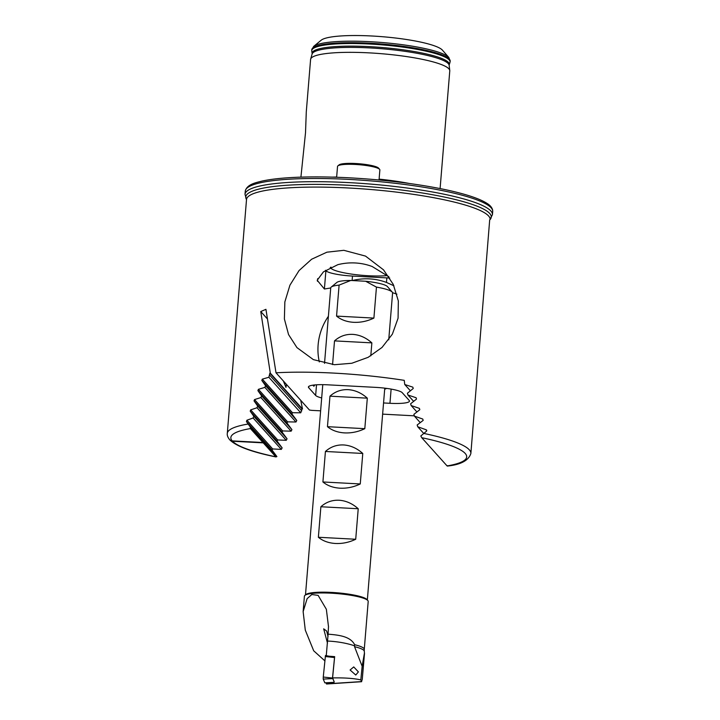 <?xml version="1.0" encoding="UTF-8"?>
<svg xmlns="http://www.w3.org/2000/svg" width="720" height="720" viewBox="0 0 720 720"><rect width="100%" height="100%" fill="white"/><g stroke="black" fill="none" stroke-linecap="round" stroke-linejoin="round"><path stroke-width="1.08" d="M447.48 465.678L447.102 465.939L421.731 437.688L420.804 435.969L426.573 431.118L426.141 429.768L417.726 426.753L417.168 424.98L423.171 420.381L422.748 419.04L414.423 416.124L413.874 414.36L419.814 409.698L419.4 408.366L411.165 405.549L410.625 403.785L416.511 399.069L416.097 397.737L407.934 395.01L407.403 393.255L413.244 388.476L412.83 387.153L404.748 384.507L404.244 380.349A122.202 20.178 -175.3 0 0 276.012 372.798L265.932 309.321L260.766 311.544L270.315 373.167A122.202 20.178 -175.3 0 0 269.865 373.194L268.866 377.271L262.314 379.143L261.819 380.421L265.536 385.704L264.879 387.387L258.399 389.34L257.904 390.627L261.576 395.856L260.919 397.548L254.52 399.582L254.034 400.869L257.652 406.044L257.004 407.745L250.686 409.878L250.209 411.174L253.764 416.277L253.125 417.987L246.897 420.228L246.429 421.533L248.166 424.035A122.202 20.178 -175.3 0 0 227.295 433.431L246.519 199.53A123.165 20.34 -175.3 0 1 351.909 185.481A123.165 20.34 -175.3 0 1 489.726 213.471A123.165 20.34 -175.3 0 1 490.095 219.573A122.202 20.178 -175.3 0 0 488.565 215.946A122.202 20.178 -175.3 0 0 359.433 188.649A122.202 20.178 -175.3 0 0 246.519 199.53L245.007 194.328L245.268 191.133A124.137 20.493 4.7 0 1 349.344 179.433A124.137 20.493 4.7 0 1 492.705 211.473L492.66 210.213C492.084 207.567 490.131 205.245 486.801 203.247C482.481 200.511 476.028 197.838 467.442 195.228C459.72 192.879 450.603 190.665 440.109 188.577C412.758 183.249 382.635 179.667 349.749 177.831C325.179 176.553 303.732 176.589 285.417 177.948C276.111 178.659 268.317 179.703 262.035 181.08C255.753 182.664 246.951 184.32 245.268 191.133M384.678 389.241A58.185 56.538 -41.9 0 0 386.685 388.404M392.58 292.752A58.185 56.538 -41.9 0 1 393.372 292.986L393.372 292.977A58.185 56.538 138.1 0 1 396.918 294.174M352.332 280.557A58.185 56.538 138.1 0 1 369.513 278.883A58.185 56.538 138.1 0 1 386.469 282.438L393.894 285.75M388.926 276.786L372.168 266.508A58.185 56.538 -41.9 0 0 355.203 262.962A58.185 56.538 -41.9 0 0 337.815 264.681L323.442 271.863L317.196 280.26L324.396 288.999L330.723 287.982M343.854 250.317L365.535 256.104L383.535 269.856L393.237 284.346L398.34 300.951L398.079 318.186L392.364 334.161L382.014 347.454L368.136 357.327L351.819 363.258L334.449 364.707L313.371 359.622L296.955 347.616L288.549 334.557L284.391 318.96L284.85 301.932L289.917 285.21L299.061 270.567L311.616 259.236L326.898 252.189L343.854 250.317M312.102 54.036L312.129 53.577A68.814 11.358 4.7 0 1 369.81 46.665A68.814 11.358 4.7 0 1 449.208 64.845L449.163 65.304A68.796 11.358 4.7 0 0 369.711 47.916A68.796 11.358 4.7 0 0 312.102 54.036L310.653 59.076A69.831 11.529 4.7 0 0 310.59 59.454L306.288 111.78L305.514 132.759L300.915 177.129M321.219 40.185A61.677 10.188 4.7 0 1 371.925 36A61.677 10.188 4.7 0 1 442.431 50.148L448.83 57.483A68.76 11.349 4.7 0 0 370.233 41.706A68.76 11.349 4.7 0 0 313.704 46.377L321.219 40.185M332.253 177.129A69.831 11.529 4.7 0 1 336.654 177.039M310.653 59.076A69.831 11.529 4.7 0 1 369.126 52.866A69.831 11.529 4.7 0 1 449.766 70.515A69.831 11.529 4.7 0 1 449.775 70.893L440.1 188.577M276.012 372.798L309.465 410.04A122.202 20.178 -175.3 0 0 311.706 410.364L320.625 410.832M248.166 424.035L250.209 426.888L250.434 428.571A118.323 19.539 -175.3 0 0 232.182 440.883L229.887 439.965L232.488 441.225L263.268 442.863L275.805 456.822L276.894 456.597L272.052 450.063L272.691 448.947L281.322 449.388L282.141 447.876L277.083 441.099L277.704 439.965L286.245 440.307L287.055 438.786L282.051 432.072L282.672 430.938L291.123 431.172L291.933 429.651L286.983 423L287.595 421.857L295.965 422.01L296.775 420.48L291.87 413.874L292.482 412.731L300.78 412.803L301.941 408.915A122.202 20.178 -175.3 0 0 302.508 408.996L300.717 400.302M387.495 275.58A32.976 5.445 4.7 0 1 353.853 274.41A32.976 5.445 4.7 0 1 330.894 268.209L330.237 267.48M232.488 441.225A118.323 19.539 -175.3 0 0 275.805 456.822L276.03 456.948C251.766 452.025 236.34 446.319 229.761 439.83C227.835 437.472 227.007 435.33 227.295 433.431M232.182 440.883L262.962 442.521L250.434 428.571M263.268 442.863L263.547 441.756L262.962 442.521M250.209 426.888L276.894 456.597M319.32 361.944A58.185 56.538 138.1 0 1 328.392 316.296M382.626 414.135L414.324 415.827M426.6 430.074L426.816 430.524M379.107 179.127A69.831 11.529 4.7 0 1 409.176 183.447M269.865 373.194L301.941 408.915M269.703 375.165L301.779 410.877M268.866 377.271L300.78 412.803M265.536 385.704L296.775 420.48M264.879 387.387L295.965 422.01M261.576 395.856L291.933 429.651M260.919 397.548L291.123 431.172M257.652 406.044L287.055 438.786M257.004 407.745L286.245 440.307M253.764 416.277L282.141 447.876M253.125 417.987L281.322 449.388M417.726 426.753L423.612 433.305M414.423 416.124L420.237 422.604M411.165 405.549L416.916 411.957M407.934 395.01L413.64 401.355M404.748 384.507L410.391 390.789M383.544 402.957L389.952 403.299A23.274 3.843 -175.3 0 0 409.473 401.103A23.274 3.843 -175.3 0 0 409.176 400.419L402.237 392.688A23.274 3.843 -175.3 0 0 375.651 387.369L327.933 384.831A23.274 3.843 -175.3 0 0 308.421 387.027A23.274 3.843 -175.3 0 0 308.709 387.711L315.648 395.433A23.274 3.843 -175.3 0 0 321.678 397.953M260.766 311.544L267.426 318.951M286.389 384.354L286.002 387.405L283.347 380.961M270.315 373.167L302.508 408.996M314.694 384.939A9.702 1.647 -87 0 1 313.812 386.163A9.702 1.647 -87 0 1 313.137 385.119M325.494 270.288L325.899 270.747A23.274 3.843 -175.3 0 0 352.485 276.066L386.847 277.893A23.274 3.843 -175.3 0 0 389.727 278.019M328.023 636.588L326.7 631.08L323.676 628.83L327.492 643.176M358.389 671.895L353.736 666.927L350.091 670.005L355.77 675.036L358.389 671.895M324.846 660.825L313.704 650.808L305.298 630.144L303.138 611.622L304.407 596.205A32.004 5.283 4.7 0 1 304.929 595.359L305.964 594.513A31.032 5.121 4.7 0 1 331.47 592.407A31.032 5.121 4.7 0 1 366.948 599.526L367.821 600.534A32.004 5.283 4.7 0 1 368.199 601.452L364.266 649.35A32.004 5.283 4.7 0 0 354.645 644.715L354.537 646.677L362.151 666.297L360.819 679.905L361.638 681.705L326.529 684L325.953 682.794M335.493 543.483C328.581 543.06 322.875 540.981 318.366 537.264L320.877 506.754C326.07 502.119 332.127 499.95 339.048 500.238C345.978 500.688 352.377 503.523 358.227 508.743L355.716 539.253C349.182 542.385 342.441 543.798 335.493 543.483M340.038 488.187C333.126 487.764 327.42 485.694 322.911 481.968L325.422 451.467C330.615 446.832 336.672 444.663 343.593 444.951C350.532 445.401 356.922 448.227 362.772 453.456L360.261 483.957C353.727 487.098 346.986 488.502 340.038 488.187M344.583 432.9C337.671 432.477 331.965 430.407 327.456 426.681L329.967 396.171C335.16 391.536 341.217 389.367 348.138 389.655C355.077 390.105 361.467 392.94 367.317 398.16L364.806 428.67C358.272 431.802 351.531 433.215 344.583 432.9M332.568 364.581L334.512 340.884C339.705 336.249 345.762 334.08 352.683 334.368C359.622 334.818 366.012 337.653 371.862 342.873L370.8 355.851M365.67 281.259L376.452 287.1L373.905 318.087C367.362 321.219 360.621 322.632 353.673 322.317C346.761 321.894 341.055 319.824 336.555 316.098L339.102 285.111L350.739 280.467L365.67 281.259A25.704 4.248 4.7 0 1 387.405 286.56L392.22 292.086A31.032 5.121 4.7 0 1 392.589 292.977L388.737 339.822M324.522 363.357L330.732 287.892A31.032 5.121 4.7 0 1 331.236 287.073A31.032 5.121 4.7 0 1 339.102 285.111M304.929 595.359A32.004 5.283 4.7 0 1 331.236 593.19A32.004 5.283 4.7 0 1 367.821 600.534M303.138 611.622L307.134 598.626L311.814 594.531L318.123 595.368L326.349 609.273L328.5 626.679M360.819 679.905C354.087 678.366 344.682 677.7 332.586 677.907L334.152 681.786M326.268 655.659L328.095 634.167C337.986 635.004 350.262 636.048 354.645 644.715M332.586 677.907L334.665 656.649L328.851 656.181M364.41 653.175A32.589 5.382 4.7 0 1 364.491 653.49A32.589 5.382 4.7 0 1 364.491 653.643L362.259 679.374L364.41 653.175L362.151 666.297M328.509 626.454L328.095 634.167M376.452 287.1A31.032 5.121 4.7 0 1 392.22 292.086M331.236 287.073L336.897 282.411A25.704 4.248 4.7 0 1 350.739 280.467M371.862 342.873L334.512 340.884M373.905 318.087L336.555 316.098M364.806 428.67L327.456 426.681M367.317 398.16L329.967 396.171M360.261 483.957L322.911 481.968M362.772 453.456L325.422 451.467M355.716 539.253L318.366 537.264M358.227 508.743L320.877 506.754M326.421 683.883L361.53 681.588L362.259 679.374M324.837 682.83L323.226 679.095L323.262 677.043L325.467 655.506L334.602 657.333M334.161 681.66L332.505 678.051L334.566 657.261L325.467 655.506M324.819 682.857L334.062 682.335L324.792 682.83M379.035 179.982L379.863 169.938A21.24 3.51 -175.3 0 0 379.611 169.326A21.24 3.51 -175.3 0 0 379.593 169.308A21.24 3.51 -175.3 0 0 358.929 164.7A21.24 3.51 -175.3 0 0 337.869 165.897L339.102 164.88A20.079 3.312 4.7 0 1 359.01 163.746A20.079 3.312 4.7 0 1 378.54 168.102A20.079 3.312 4.7 0 1 378.558 168.12A20.079 3.312 4.7 0 1 378.576 168.138M337.869 165.897A21.24 3.51 -175.3 0 0 337.527 166.455L336.636 177.255M447.327 466.074C460.818 464.679 468.657 460.476 470.871 453.456L489.681 219.996L492.444 214.668A124.137 20.493 -175.3 0 0 490.887 211.005A124.137 20.493 -175.3 0 0 349.083 182.628A124.137 20.493 -175.3 0 0 245.007 194.328M312.129 53.577L311.769 51.003A69.381 11.457 4.7 0 1 369.927 44.037A69.381 11.457 4.7 0 1 449.982 62.37L450.189 61.137L448.83 57.483M311.769 51.003L311.742 50.076A69.435 11.466 4.7 0 1 369.963 43.533A69.435 11.466 4.7 0 1 450.162 61.461M311.742 50.076L311.769 49.752A69.435 11.466 4.7 0 1 369.99 43.209A69.435 11.466 4.7 0 1 450.189 61.137M470.871 453.456A122.202 20.178 -175.3 0 0 469.332 449.838A122.202 20.178 -175.3 0 0 423.522 433.368M330.984 267.111L330.894 268.209M447.102 465.939A118.323 19.539 -175.3 0 0 421.731 437.688M262.314 379.143L292.482 412.731M261.819 380.421L291.87 413.874M258.399 389.34L287.595 421.857M257.904 390.627L286.983 423M254.52 399.582L282.672 430.938M254.034 400.869L282.051 432.072M250.686 409.878L277.704 439.965M250.209 411.174L277.083 441.099M246.897 420.228L272.691 448.947M246.429 421.533L272.052 450.063M391.122 389.097L389.952 403.299M308.817 386.397L308.709 387.711M316.521 384.795L315.648 395.433M325.899 270.747L324.396 288.999M317.673 278.676L317.457 281.277M352.485 276.066L352.116 280.539M386.847 277.893L386.469 282.438M354.51 645.795A36.855 12.285 -174.4 0 0 327.699 641.061M354.537 646.677A32.184 5.31 4.7 0 1 364.275 651.195L364.266 649.35M334.512 657.531L325.269 656.523M332.505 678.051L323.262 677.043M332.496 678.6L323.226 679.095M311.769 49.752L313.704 46.377M449.208 64.845L449.982 62.37M449.163 65.304L449.766 70.515M492.444 214.668L492.705 211.473M305.487 594.9L322.776 384.66M364.275 651.195L364.491 653.49M367.344 599.985L384.768 388.161M378.558 168.12L379.611 169.326"/></g></svg>
